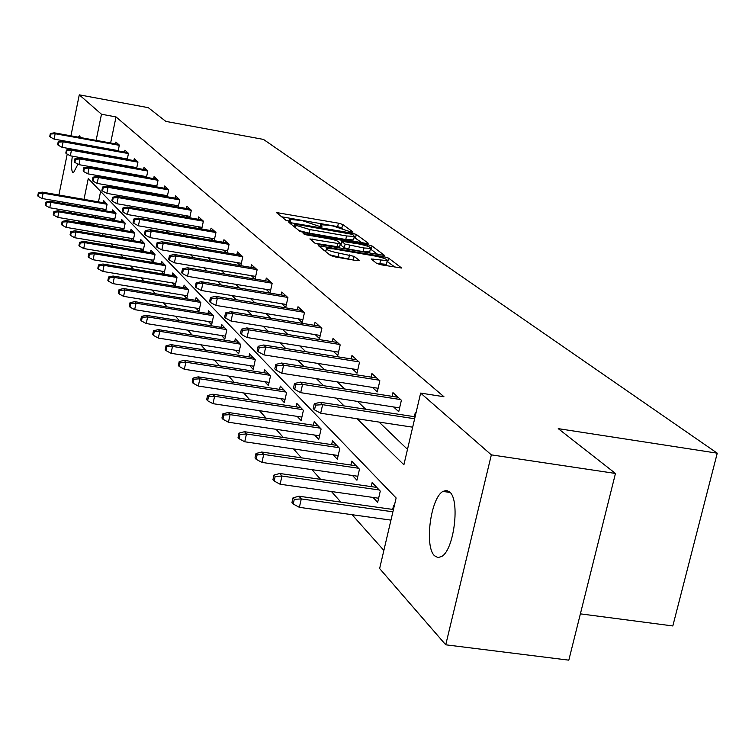 <?xml version="1.0" encoding="UTF-8"?>
<svg xmlns="http://www.w3.org/2000/svg" width="755" height="755" viewBox="0 0 755 755"><rect width="100%" height="100%" fill="white"/><g stroke="black" fill="none" stroke-linecap="round" stroke-linejoin="round"><path stroke-width="1.13" d="M351.358 232.125L353 232.021L342.676 224.443L338.438 223.169L276.453 212.57L285.947 220.29L288.948 221.206L290.713 221.3L289.288 219.309L302.302 220.63L320.28 226.679L321.998 226.783L320.488 224.754L328.302 225.188L333.285 226.066L351.358 232.125M434.521 555.765C424.234 546.535 430.624 497.894 442.94 491.42L446.469 490.401L449.687 491.977C460.125 500.055 454.227 549.206 441.901 556.35L438.013 557.615L434.521 555.765M77.992 164.146L73.528 172.65L72.707 172.357C71.291 170.224 71.159 164.826 72.32 156.172M77.925 137.089L79.35 135.881L80.832 137.618M376.688 263.41L381.322 264.835L401.679 268.034L388.599 258.135L384.05 256.747L318.506 245.752L330.482 255.483L335.107 256.917L356.945 260.654L359.446 260.456L354.095 256.36L338.797 253.104C330.275 251.349 326.169 249.82 326.471 248.508L333.332 248.848L374.848 256.011C383.417 257.776 387.541 259.314 387.23 260.635L371.167 258.974L376.688 263.41M70.932 135.824L79.275 94.847L148.301 107.672L165.826 121.395L263.467 139.411L717.25 453.179L558.238 428.642L615.467 473.451L491.345 454.869L445.733 644.808L379.633 568.543L396.13 497.979L88.269 178.576L83.994 199.377M79.275 94.847L101.481 114.241L96.112 140.373M357.134 418.751L403.887 464.787L420.639 393.091L443.949 396.734L116.015 116.921L101.481 114.241M420.639 393.091L491.345 454.869M365.854 243.355L368.223 243.195L356.294 234.437L351.962 233.125L288.92 222.414L299.886 231.304L304.274 232.653L365.854 243.355M372.092 246.036L384.616 255.492L319.346 244.516L314.844 243.129L309.871 238.939L337.796 243.459L340.25 243.299L336.9 240.741L332.464 239.382L306.237 234.833L303.123 233.682L367.657 244.677L372.092 246.036L371.281 249.612L378.113 254.661M580.387 613.853L672.818 625.952L717.25 453.179M116.015 116.921L110.626 142.997M108.984 162.703L109.72 163.42M118.28 171.63L119.214 172.527M127.944 180.917L129.086 182.002M137.995 190.562L139.354 191.864M148.452 200.613L150.047 202.142M159.352 211.07L161.202 212.844M170.706 221.979L172.838 224.018M182.559 233.361L184.994 235.692M194.941 245.243L197.697 247.885M207.88 257.672L210.985 260.654M221.423 270.677L224.914 274.027M235.607 284.295L239.514 288.051M250.49 298.584L254.841 302.774M266.109 313.589L270.96 318.242M282.53 329.35L287.919 334.531M299.81 345.95L305.803 351.698M318.025 363.438L324.669 369.818M337.259 381.907L344.61 388.967M357.577 401.424L365.722 409.248M379.095 422.083L407.492 449.357M115.524 143.884L115.911 142.015L119.337 145.111L118.129 150.943M124.197 158.427L124.792 158.975M124.528 152.085L124.924 150.169L128.482 153.388L127.227 159.418M133.578 167.091L134.362 167.808M133.871 160.607L134.277 158.635L137.976 161.976L136.674 168.214M143.318 176.075L144.299 176.972M143.573 169.45L143.997 167.421L147.829 170.885L146.47 177.359M153.444 185.409L154.633 186.513M153.643 178.633L154.086 176.547L158.069 180.152L156.653 186.862M163.977 195.12L165.392 196.432M164.118 188.184L164.571 186.032L168.724 189.788L167.242 196.753M174.924 205.228L176.595 206.766M175.018 198.121L175.49 195.904L179.803 199.811L178.265 207.059M186.334 215.751L188.269 217.534M186.362 208.465L186.853 206.19L191.345 210.258L189.741 217.789M198.225 226.717L200.453 228.774M198.197 219.252L198.697 216.902L203.388 221.149L201.698 228.991M210.636 238.165L213.174 240.505M210.532 230.511L211.051 228.076L215.949 232.502L214.184 240.685M223.593 250.113L226.472 252.774M223.404 242.261L223.952 239.741L229.058 244.375L227.208 252.897M237.136 262.608L240.383 265.609M236.862 254.539L237.429 251.934L242.77 256.775L240.836 265.684M251.302 275.679L254.954 279.048M250.934 267.383L251.528 264.694L257.125 269.752L255.077 279.067M266.137 289.363L270.035 292.959L272.159 283.351L266.288 278.048L265.675 280.832M281.7 303.718L285.739 307.445L287.919 297.612L281.766 292.043L281.124 294.941M298.036 318.789L302.217 322.649L304.473 312.579L298.008 306.738L297.338 309.748M315.203 334.625L319.544 338.627L321.866 328.321L315.071 322.177L314.373 325.301M333.276 351.292L337.787 355.454L340.184 344.884L333.021 338.41L332.285 341.666M352.311 368.855L357.002 373.187L359.484 362.343L351.934 355.52L351.16 358.918M372.404 387.381L377.292 391.902L379.859 380.775L371.885 373.565L371.073 377.113M393.629 406.973L398.734 411.673L401.386 400.254L392.959 392.628L392.1 396.337M414.353 416.684L415.259 412.806L415.901 413.381M93.997 223.555L93.79 224.556L94.535 225.396M101.651 233.389L103.69 235.673M110.947 243.837L113.203 246.366M120.611 254.69L123.103 257.483M130.681 265.996L133.418 269.073M141.157 277.764L144.158 281.143M152.076 290.033L155.37 293.733M163.467 302.83L167.081 306.889M175.368 316.194L179.312 320.63M187.806 330.161L192.11 335.003M200.811 344.78L205.511 350.065M214.439 360.088L219.563 365.845M228.718 376.132L234.314 382.417M243.714 392.977L249.82 399.829M259.475 410.682L266.128 418.157M276.056 429.312L283.314 437.456M293.535 448.932L301.443 457.823M311.966 469.648L320.601 479.34M331.445 491.533L340.873 502.122M352.066 514.693L383.87 550.414M100.632 191.411L98.471 201.878M97.206 208.012L96.923 209.362M95.63 215.637L95.319 217.147M103.218 209.05L104.775 210.72M103.35 202.727L103.765 200.717L107.097 204.218L105.709 210.881M112.004 218.44L113.741 220.3M112.089 211.976L112.523 209.918L115.968 213.542L114.534 220.441M121.111 228.18L123.056 230.256M121.159 221.574L121.602 219.45L125.188 223.216L123.688 230.36M130.577 238.287L132.729 240.59M130.568 231.53L131.03 229.35L134.749 233.257L133.191 240.675M140.402 248.791L142.78 251.339M140.345 241.883L140.817 239.637L144.686 243.695L143.063 251.387M150.613 259.711L153.246 262.523M150.509 252.642L151 250.32L155.02 254.548L153.331 262.532M161.249 271.073L164.033 274.046L165.77 265.836L161.589 261.438L161.079 263.825M172.319 282.908L175.179 285.966L176.972 277.595L172.612 273.017L172.083 275.481M183.852 295.233L186.806 298.395L188.637 289.854L184.097 285.079L183.55 287.627M195.885 308.097L198.933 311.353L200.821 302.642L196.073 297.659L195.507 300.282M208.446 321.517L211.598 324.886L213.533 315.986L208.578 310.786L207.984 313.504M221.574 335.55L224.83 339.033L226.811 329.944L221.64 324.499L221.026 327.321M235.305 350.226L238.674 353.831L240.713 344.544L235.296 338.844L234.654 341.77M249.688 365.59L253.18 369.327L255.275 359.824L249.594 353.859L248.923 356.889M264.76 381.7L268.384 385.569L270.535 375.858L264.58 369.601L263.882 372.743M280.577 398.602L284.333 402.623L286.56 392.675L280.303 386.107L279.577 389.382M297.196 416.373L301.103 420.544L303.397 410.361L296.819 403.453L296.054 406.86M314.675 435.059L318.742 439.401L321.111 428.963L314.184 421.696L313.382 425.244M333.097 454.736L337.325 459.266L339.778 448.564L332.474 440.901L331.634 444.61M352.528 475.508L356.936 480.218L359.465 469.242L351.764 461.154L350.877 465.033M373.055 497.441L377.66 502.368L380.275 491.099L372.139 482.549L371.196 486.598M392.685 509.417L393.676 505.17L394.299 505.822M58.89 195.026L67.214 154.114M68.12 149.688L68.375 148.433M615.467 473.451L568.817 660.153L445.733 644.808M93.79 224.556L79.322 222.093L78.275 220.875M71.499 213.061L69.904 211.221M63.269 203.567L61.834 201.915M79.643 157.474L79.53 158.04M82.729 205.52L82.455 206.87M81.162 213.155L80.851 214.665M79.53 221.092L79.322 222.093M94.422 160.107L95.139 160.815M103.454 169.007L104.36 169.894M112.844 178.246L113.948 179.341M122.612 187.863L123.933 189.165M132.776 197.876L134.324 199.395M143.365 208.295L145.168 210.069M154.407 219.167L156.474 221.206M165.93 230.511L168.289 232.833M177.963 242.364L180.643 244.998M190.543 254.746L193.563 257.719M203.718 267.714L207.106 271.054M217.506 281.294L221.309 285.031M231.983 295.545L236.221 299.716M247.178 310.503L251.896 315.146M263.146 326.226L268.393 331.398M279.963 342.779L285.786 348.517M297.687 360.229L304.152 366.59M316.402 378.651L323.565 385.701M336.183 398.13L344.11 405.935M342.411 228.274L337.664 226.613L281.483 216.761M361.881 242.666L354.123 237.353M352.708 234.428L294.695 224.112L296.054 225.349L309.937 229.577L346.564 235.966L354.34 236.4L352.708 234.428M298.999 230.605L309.144 233.144L309.937 229.577M353.68 239.307L353.538 239.93L345.762 239.505L309.144 233.144M315.175 243.327L339.533 247.008M340.288 243.657L341.1 243.799M363.948 247.989L370.507 248.338C370.762 247.083 366.741 245.602 358.436 243.893L341.666 241.279L345.092 244.129L363.948 247.989L363.127 251.613L369.686 251.943L369.818 251.387M341.619 241.487L340.901 245.177L341.713 241.572M363.127 251.613L348.734 249.122L344.271 247.753L340.901 245.177M371.281 249.612L370.318 249.159M386.522 263.703L386.381 264.316L376.783 263.476M329.548 254.746L337.957 256.813L338.797 253.104M353.18 260.013L337.957 256.813M326.009 250.556L323.753 250.169M395.063 267.195L387.041 261.428M38.345 192.884L37.75 195.838L38.231 196.423L38.826 193.459L38.345 192.884L42.252 192.138L43.129 193.176L42.044 198.499L105.993 209.531M38.826 193.459L43.129 193.176L107.087 204.256M42.252 192.138L106.134 203.208M42.044 198.499L38.231 196.423M50.83 134.022L50.34 133.512L49.736 136.485L50.226 137.004L50.83 134.022L55.153 133.729L54.247 132.814L118.582 144.431M119.299 145.309L55.153 133.729L54.067 139.099L118.195 150.632M50.226 137.004L54.067 139.099M54.247 132.814L50.34 133.512M45.989 202.038L45.375 205.049L45.876 205.643L46.489 202.633L45.989 202.038L49.962 201.274L50.868 202.349L49.764 207.767L114.854 218.931M46.489 202.633L50.868 202.349L115.968 213.561M49.962 201.274L114.949 212.466M49.764 207.767L45.876 205.643M53.916 211.532L53.294 214.599L53.813 215.222L54.435 212.155L53.916 211.532L57.956 210.749L58.899 211.862L57.776 217.383L124.046 228.68M54.435 212.155L58.899 211.862L125.179 223.206M57.956 210.749L124.103 222.074M57.776 217.383L53.813 215.222M58.748 142.129L58.239 141.6L57.625 144.63L58.135 145.168L58.748 142.129L63.146 141.827L62.212 140.883L127.671 152.652M128.444 153.567L63.146 141.827L62.042 147.3L127.321 158.994M58.135 145.168L62.042 147.3M62.212 140.883L58.239 141.6M66.968 150.547L66.431 149.99L65.808 153.086L66.346 153.633L66.968 150.547L71.451 150.245L70.479 149.254L137.099 161.183M137.939 162.136L71.451 150.245L70.319 155.813L136.787 167.657M66.346 153.633L70.319 155.813M70.479 149.254L66.431 149.99M62.155 221.394L61.523 224.509L62.061 225.16L62.693 222.036L62.155 221.394L66.261 220.583L67.242 221.744L66.091 227.359L133.588 238.797M62.693 222.036L67.242 221.744L134.72 233.229M66.261 220.583L133.597 232.049M66.091 227.359L62.061 225.16M70.715 231.643L70.064 234.814L70.621 235.494L71.272 232.314L70.715 231.643L74.896 230.803L75.915 232.011L74.736 237.731L143.507 249.32M71.272 232.314L75.915 232.011L144.62 243.629M74.896 230.803L143.459 242.412M74.736 237.731L70.621 235.494M79.615 242.298L78.945 245.535L79.53 246.234L80.2 242.997L79.615 242.298L83.871 241.43L84.928 242.685L83.72 248.527L153.812 260.248M80.2 242.997L84.928 242.685L154.926 254.444M83.871 241.43L153.718 253.18M83.72 248.527L79.53 246.234M75.509 159.286L74.953 158.71L74.311 161.863L74.868 162.438L75.509 159.286L80.077 158.975L79.067 157.955L146.885 170.035M147.801 171.036L80.077 158.975L78.916 164.656L146.621 176.661M74.868 162.438L78.916 164.656M79.067 157.955L74.953 158.71M84.381 168.365L83.796 167.78L83.144 170.979L83.72 171.583L84.381 168.365L89.043 168.063L87.986 166.997L157.059 179.237M158.04 180.285L89.043 168.063L87.854 173.839L156.832 186.013M83.72 171.583L87.854 173.839M87.986 166.997L83.796 167.78M93.611 177.821L93.007 177.198L92.337 180.473L92.931 181.096L93.611 177.821L98.367 177.501L97.272 176.396L167.629 188.797M168.695 189.901L98.367 177.501L97.15 183.399L167.459 195.734M92.931 181.096L97.15 183.399M97.272 176.396L93.007 177.198M88.873 253.387L88.193 256.691L88.797 257.417L89.486 254.114L88.873 253.387L93.205 252.491L94.309 253.803L93.082 259.748L164.543 271.621M89.486 254.114L94.309 253.803L165.647 265.703M93.205 252.491L164.382 264.382M93.082 259.748L88.797 257.417M103.218 187.655L102.586 187.013L101.897 190.345L102.529 190.996L103.218 187.655L108.069 187.334L106.927 186.183L178.633 198.754M179.784 199.905L108.069 187.334L106.823 193.346L178.52 205.851M102.529 190.996L106.823 193.346M106.927 186.183L102.586 187.013M98.518 264.939L97.82 268.308L98.452 269.063L99.15 265.694L98.518 264.939L102.935 264.014L104.086 265.373L102.822 271.441L175.717 283.465M99.15 265.694L104.086 265.373L176.802 277.425M102.935 264.014L175.49 276.047M102.822 271.441L98.452 269.063M113.222 197.904L112.57 197.234L111.863 200.641L112.514 201.311L113.222 197.904L118.176 197.584L116.987 196.376L190.09 209.116M191.336 210.324L118.176 197.584L116.902 203.708L190.043 216.392M112.514 201.311L116.902 203.708M116.987 196.376L112.57 197.234M108.578 276.981L107.861 280.416L108.522 281.209L109.239 277.774L108.578 276.981L113.08 276.028L114.279 277.444L112.986 283.635L187.363 295.809M109.239 277.774L114.279 277.444L188.439 289.637M113.08 276.028L187.07 288.202M112.986 283.635L108.522 281.209M123.66 208.597L122.98 207.899L122.253 211.372L122.933 212.07L123.66 208.597L128.727 208.267L127.482 207.012L202.038 219.922M203.378 221.187L128.727 208.267L127.416 214.514L202.047 227.378M122.933 212.07L127.416 214.514M127.482 207.012L122.98 207.899M119.073 289.543L118.337 293.053L119.026 293.884L119.762 290.373L119.073 289.543L123.66 288.561L124.905 290.043L123.584 296.356L199.509 308.682M119.762 290.373L124.905 290.043L200.566 302.377M123.66 288.561L199.141 300.877M123.584 296.356L119.026 293.884M134.55 219.752L133.843 219.016L133.097 222.565L133.814 223.301L134.55 219.752L139.732 219.412L138.439 218.101L214.495 231.19M215.939 232.521L139.732 219.412L138.391 225.802L214.58 238.844M133.814 223.301L138.391 225.802M138.439 218.101L133.843 219.016M130.03 302.67L129.275 306.247L129.992 307.115L130.747 303.529L130.03 302.67L134.711 301.651L136.013 303.189L134.654 309.644L212.202 322.121M130.747 303.529L136.013 303.189L213.231 315.675M134.711 301.651L211.74 314.118M134.654 309.644L129.992 307.115M145.932 231.407L145.186 230.643L144.431 234.258L145.168 235.031L145.932 231.407L151.227 231.058L149.877 229.69L227.5 242.959M229.039 244.346L151.227 231.058L149.849 237.58L227.67 250.811M145.168 235.031L149.849 237.58M149.877 229.69L145.186 230.643M141.487 316.383L140.713 320.044L141.468 320.95L142.242 317.289L141.487 316.383L146.253 315.326L147.621 316.949L146.225 323.536L225.462 336.164M142.242 317.289L147.621 316.949L226.472 329.576M146.253 315.326L224.914 327.944M146.225 323.536L141.468 320.95M157.833 243.591L157.049 242.789L156.276 246.489L157.049 247.291L157.833 243.591L163.25 243.233L161.834 241.808L241.09 255.256M242.704 256.709L163.25 243.233L161.834 249.905L241.345 263.316M157.049 247.291L161.834 249.905M161.834 241.808L157.049 242.789M153.473 330.737L152.68 334.484L153.463 335.428L154.265 331.681L153.473 330.737L158.342 329.642L159.777 331.332L158.333 338.08L239.326 350.858M154.265 331.681L159.777 331.332L240.316 344.12M158.342 329.642L238.684 342.402M158.333 338.08L153.463 335.428M170.29 256.341L169.469 255.511L168.667 259.286L169.479 260.135L170.29 256.341L175.83 255.983L174.348 254.482L255.313 268.119M257.002 269.639L175.83 255.983L174.377 262.806L255.662 276.405M169.479 260.135L174.377 262.806M174.348 254.482L169.469 255.511M166.034 345.781L165.213 349.603L166.043 350.594L166.864 346.762L166.034 345.781L170.998 344.639L172.499 346.413L171.026 353.302L253.859 366.241M166.864 346.762L172.499 346.413L254.812 359.342M170.998 344.639L253.104 357.549M171.026 353.302L166.043 350.594M183.342 269.705L182.484 268.837L181.662 272.706L182.512 273.584L183.342 269.705L189.014 269.346L187.466 267.77L270.214 281.596M271.979 283.191L189.014 269.346L187.523 276.321L270.658 290.118M182.512 273.584L187.523 276.321M187.466 267.77L182.484 268.837M179.199 361.541L178.359 365.458L179.228 366.496L180.067 362.579L179.199 361.541L184.277 360.361L185.853 362.221L184.333 369.27L269.091 382.37M180.067 362.579L185.853 362.221L270.007 375.301M184.277 360.361L268.214 373.423M184.333 369.27L179.228 366.496M197.036 283.729L196.14 282.814L195.281 286.768L196.177 287.693L197.036 283.729L202.85 283.361L201.217 281.709L285.824 295.715M287.674 297.394L202.85 283.361L201.311 290.496L286.39 304.491M196.177 287.693L201.311 290.496M201.217 281.709L196.14 282.814M193.035 378.104L192.166 382.106L193.072 383.2L193.941 379.189L193.035 378.104L198.216 376.868L199.867 378.821L198.301 386.041L285.079 399.291M193.941 379.189L199.867 378.821L285.956 392.053M198.216 376.868L284.078 390.071M198.301 386.041L193.072 383.2M211.409 298.461L210.466 297.489L209.597 301.547L210.532 302.519L211.409 298.461L217.374 298.074L215.666 296.337L302.217 310.541M304.161 312.306L217.374 298.074L215.798 305.388L302.906 319.582M210.532 302.519L215.798 305.388M215.666 296.337L210.466 297.489M207.559 395.507L206.672 399.603L207.625 400.754L208.522 396.649L207.559 395.507L212.863 394.214L214.599 396.271L212.986 403.67L301.877 417.081M208.522 396.649L214.599 396.271L302.717 409.644M212.863 394.214L300.735 407.568M212.986 403.67L207.625 400.754M226.538 313.938L225.547 312.929L224.641 317.081L225.632 318.1L226.538 313.938L232.653 313.551L230.851 311.73L319.44 326.122M321.488 327.972L232.653 313.551L231.021 321.045L320.262 335.447M225.632 318.1L231.021 321.045M230.851 311.73L225.547 312.929M222.857 413.815L221.942 418.025L222.942 419.233L223.867 415.023L222.857 413.815L228.284 412.475L230.115 414.646L228.444 422.224L319.563 435.786M223.867 415.023L230.115 414.646L320.346 428.161M228.284 412.475L318.261 425.971M228.444 422.224L222.942 419.233M242.459 330.246L241.411 329.18L240.477 333.436L241.524 334.512L242.459 330.246L248.744 329.85L246.847 327.925L337.56 342.515M339.712 344.469L248.744 329.85L247.055 337.523L338.542 352.132M241.524 334.512L247.055 337.523M246.847 327.925L241.411 329.18M238.986 433.125L238.033 437.438L239.09 438.712L240.043 434.399L238.986 433.125L244.526 431.718L246.46 434.002L244.743 441.779L338.193 455.491M240.043 434.399L246.46 434.002L338.91 447.658M244.526 431.718L336.721 445.356M244.743 441.779L239.09 438.712M259.248 347.442L258.144 346.309L257.181 350.679L258.286 351.811L259.248 347.442L265.703 347.036L263.703 345.007L356.662 359.795M358.927 361.843L265.703 347.036L263.967 354.907L357.794 369.724M258.286 351.811L263.967 354.907M263.703 345.007L258.144 346.309M256.002 453.5L255.011 457.917L256.134 459.276L257.125 454.84L256.002 453.5L261.674 452.028L263.712 454.444L261.938 462.419L357.851 476.273M257.125 454.84L263.712 454.444L358.502 468.232M261.674 452.028L356.19 465.807M261.938 462.419L256.134 459.276M276.972 365.59L275.811 364.401L274.811 368.884L275.971 370.082L276.972 365.59L283.616 365.184L281.502 363.032L376.802 378.01M379.199 380.18L283.616 365.184L281.813 373.263L378.123 388.278M275.971 370.082L281.813 373.263M281.502 363.032L275.811 364.401M273.98 475.037L272.961 479.576L274.15 481.001L275.169 476.452L273.98 475.037L279.794 473.489L281.955 476.046L280.114 484.238L378.623 498.234M275.169 476.452L281.955 476.046L379.199 489.967M279.794 473.489L376.754 487.4M280.114 484.238L274.15 481.001M295.724 384.786L294.488 383.531L293.459 388.136L294.686 389.401L295.724 384.786L302.557 384.37L300.311 382.096L398.093 397.272M400.622 399.565L302.557 384.37L300.688 392.666L399.612 407.889M294.686 389.401L300.688 392.666M300.311 382.096L294.488 383.531M293.025 497.828L291.968 502.5L293.223 504.01L294.28 499.338L293.025 497.828L298.98 496.214L301.273 498.923L299.367 507.341L390.948 520.12M294.28 499.338L301.273 498.923L392.893 511.805M298.98 496.214L393.43 509.521M299.367 507.341L293.223 504.01M315.581 405.124L314.269 403.783L313.202 408.521L314.505 409.871L315.581 405.124L322.621 404.689L320.243 402.283L415.099 416.798M414.646 418.751L322.621 404.689L320.686 413.23L412.674 427.179M314.505 409.871L320.686 413.23M320.243 402.283L314.269 403.783M320.413 226.708L320.658 225.603M289.184 221.243L289.429 220.139M278.567 214.458L278.954 212.712M337.664 226.613L338.438 223.169M341.902 227.897L342.676 224.443M291.052 224.32L291.439 222.546M351.764 234.012L351.962 233.125M355.501 237.948L356.294 234.437M294.167 226.783L294.724 224.292M295.507 227.84L296.054 225.349M345.762 239.505L346.564 235.966M312.023 240.902L312.438 239.071M336.985 247.093L337.796 243.459M304.746 234.503L304.907 233.776M367.326 246.139L367.657 244.677M344.271 247.753L345.092 244.129M348.734 249.122L349.556 245.498M373.272 260.843L373.668 259.097M379.765 263.986L380.605 260.296M348.668 258.654L349.508 254.945M353.264 260.031L354.095 256.36M320.677 247.734L321.083 245.885M383.71 258.229L384.05 256.747M387.759 261.796L388.599 258.135M442.94 491.42L450.14 492.458M79.35 135.881L79.907 135.985M320.063 226.642L320.365 225.33M288.872 221.187L289.165 219.875M294.11 226.736L294.667 224.235M353.538 239.93L354.34 236.4M339.486 247.215L340.307 243.591M369.686 251.943L370.507 248.338M386.381 264.316L387.23 260.635M325.745 251.745L326.339 249.103"/></g></svg>
